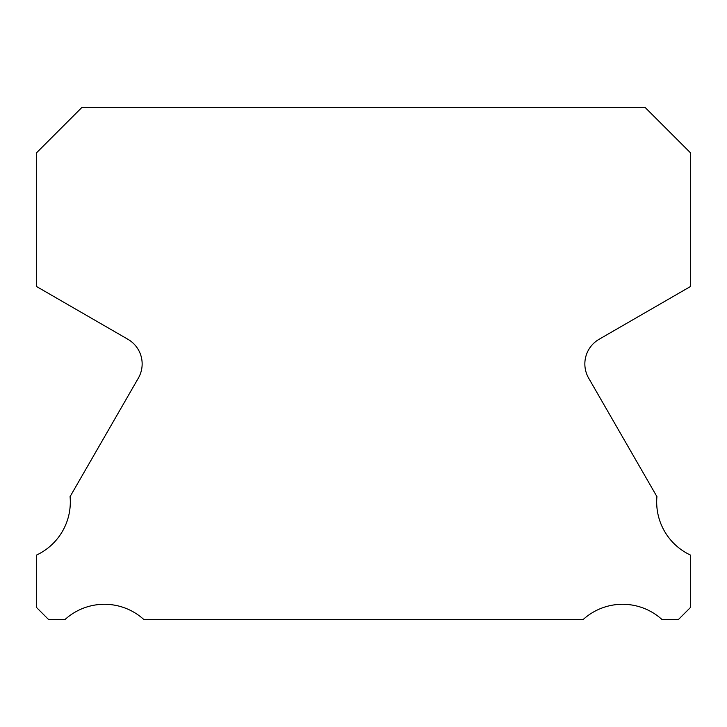 <?xml version="1.0" encoding="UTF-8"?>
<svg xmlns="http://www.w3.org/2000/svg" width="727" height="727" viewBox="0 0 727 727"><rect width="100%" height="100%" fill="white"/><g stroke="black" fill="none" stroke-linecap="round" stroke-linejoin="round"><path stroke-width="1.09" d="M690.65 555.155A58.605 58.605 0 0 1 656.926 496.632L588.652 378.131A28.444 28.444 0 0 1 599.075 339.291L690.65 286.411L690.65 152.988L645.131 107.469L81.869 107.469L36.35 152.988L36.35 286.411L127.925 339.291A28.444 28.444 0 0 1 138.348 378.131L70.074 496.632A58.605 58.605 0 0 1 36.35 555.155L36.35 607.299L48.582 619.531L64.994 619.531A58.605 58.605 0 0 1 143.855 619.531L583.145 619.531A58.605 58.605 0 0 1 662.006 619.531L678.418 619.531L690.65 607.299L690.65 555.155"/></g></svg>
